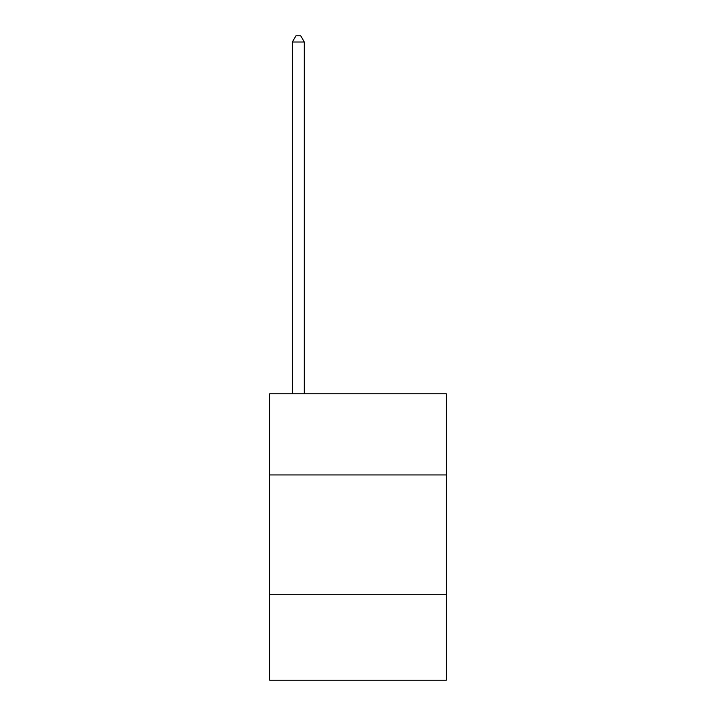 <?xml version="1.0" encoding="UTF-8"?>
<svg xmlns="http://www.w3.org/2000/svg" width="716" height="716" viewBox="0 0 716 716"><rect width="100%" height="100%" fill="white"/><g stroke="black" fill="none" stroke-linecap="round" stroke-linejoin="round"><path stroke-width="1.07" d="M446.31 474.95L446.31 393.8L269.69 393.8L269.69 474.95L446.31 474.95L446.31 680.2L269.69 680.2L269.69 474.95M446.31 594.28L269.69 594.28M304.3 393.8L304.3 42.002L292.37 42.002L292.37 393.8M292.37 42.002L295.95 35.8L300.72 35.8L304.3 42.002"/></g></svg>
